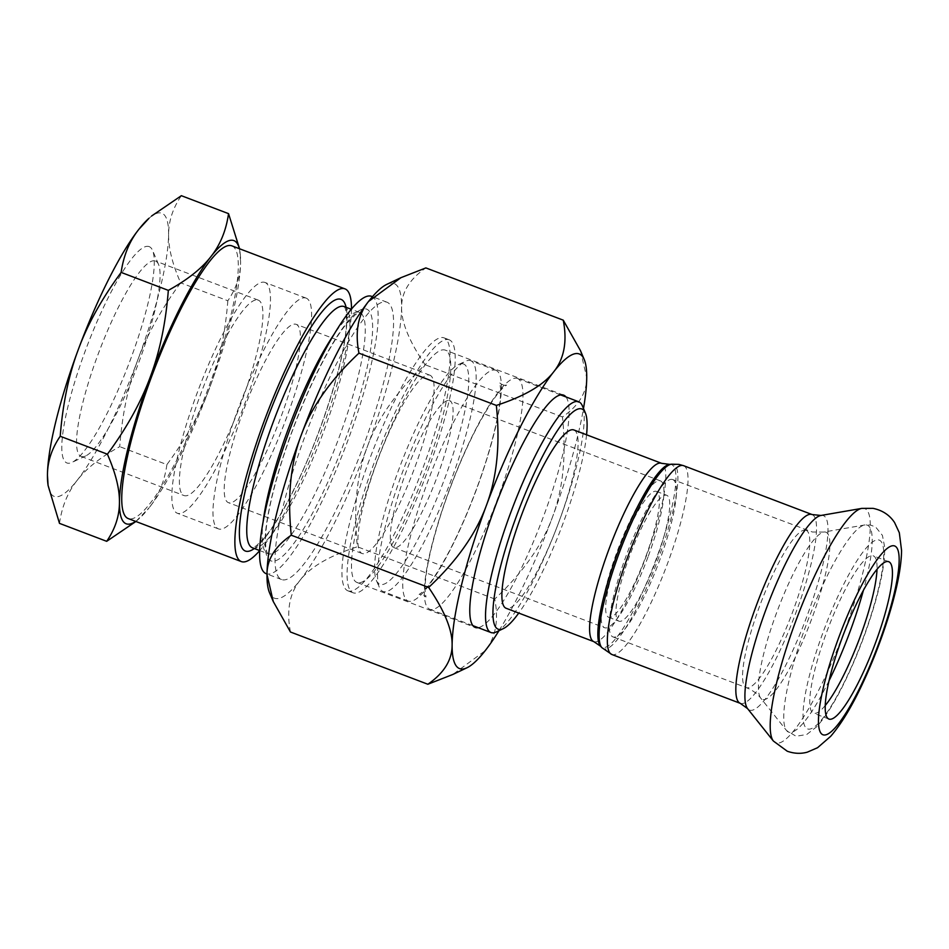 <?xml version="1.0" encoding="UTF-8"?>
<svg xmlns="http://www.w3.org/2000/svg" width="949" height="949" viewBox="0 0 949 949"><rect width="100%" height="100%" fill="white"/><g stroke="black" fill="none" stroke-linecap="round" stroke-linejoin="round"><path stroke-width="0.71" stroke-dasharray="4.75 3.56" d="M351.486 309.125A145.873 28.577 -69.2 0 1 319.86 435.389A145.873 28.577 -69.2 0 1 259.587 550.752M371.605 296.349A148.352 29.063 -69.2 0 1 346.029 445.342A148.352 29.063 -69.2 0 1 266.123 573.671M154.723 260.821A104.532 20.475 110.8 0 0 98.471 353.289A104.532 20.475 110.8 0 0 81.151 456.433A104.532 20.475 110.8 0 0 85.718 455.911A104.532 20.475 110.8 0 0 137.451 366.006A104.532 20.475 110.8 0 0 158.542 264.451A104.532 20.475 110.8 0 0 155.47 261.022A104.532 20.475 110.8 0 0 154.723 260.821M148.341 246.396A115.754 22.681 -69.2 0 1 152.575 250.417A115.754 22.681 -69.2 0 1 129.218 362.874A115.754 22.681 -69.2 0 1 71.934 462.436A115.754 22.681 -69.2 0 1 82.077 359.707A115.754 22.681 -69.2 0 1 148.341 246.396M257.57 299.943A104.532 20.475 -69.2 0 1 258.318 300.145A104.532 20.475 -69.2 0 1 240.999 403.278A104.532 20.475 -69.2 0 1 184.747 495.758A104.532 20.475 -69.2 0 1 183.999 495.544A104.532 20.475 -69.2 0 1 201.318 392.412A104.532 20.475 -69.2 0 1 257.57 299.943M148.957 218.317A151.484 29.68 -69.2 0 1 168.602 234.533A151.484 29.68 -69.2 0 1 137.771 360.015A151.484 29.68 -69.2 0 1 77.201 480.289A151.484 29.68 -69.2 0 1 47.901 484.014M59.49 523.374C61.91 506.469 67.818 492.104 77.201 480.289C86.418 468.415 100.582 457.193 119.704 446.647C122.255 414.167 128.281 385.282 137.771 360.015C147.095 334.677 161.389 308.947 180.642 282.814C172.41 264.047 168.4 247.962 168.602 234.533C168.614 221.046 172.872 208.104 181.354 195.696M227.831 300.762C225.293 333.241 219.266 362.127 209.765 387.394A151.484 29.68 110.8 0 0 240.595 261.924C240.572 275.412 236.313 288.354 227.831 300.762L180.642 282.814M239.563 248.78L240.595 261.924A151.484 29.68 110.8 0 0 240.144 253.003A151.484 29.68 110.8 0 0 239.362 248.697M166.905 464.595C164.485 481.499 158.59 495.864 149.195 507.679A151.484 29.68 110.8 0 0 209.765 387.394C200.453 412.732 186.158 438.474 166.905 464.595L119.704 446.647M135.636 521.392A151.484 29.68 110.8 0 0 139.088 518.688A151.484 29.68 110.8 0 0 149.195 507.679L135.897 521.487M348.864 591.085A135.316 26.513 -69.2 0 1 347.903 590.824A135.316 26.513 -69.2 0 1 370.324 457.311A135.316 26.513 -69.2 0 1 443.136 337.607A135.316 26.513 -69.2 0 1 444.108 337.88A135.316 26.513 -69.2 0 1 421.688 471.38A135.316 26.513 -69.2 0 1 348.864 591.085M429.221 375.009A95.375 18.683 -69.2 0 1 429.909 375.199A95.375 18.683 -69.2 0 1 413.467 470.989A95.375 18.683 -69.2 0 1 362.091 553.492A95.375 18.683 -69.2 0 1 377.904 459.387A95.375 18.683 -69.2 0 1 429.221 375.009M282.612 579.827A148.352 29.063 110.8 0 0 362.447 448.592A148.352 29.063 110.8 0 0 387.026 302.221A148.352 29.063 110.8 0 0 385.97 301.924A148.352 29.063 110.8 0 0 306.136 433.159A148.352 29.063 110.8 0 0 281.556 579.531A148.352 29.063 110.8 0 0 282.612 579.827M264.154 282.233A123.429 24.176 -69.2 0 1 265.044 282.47A123.429 24.176 -69.2 0 1 243.763 406.445A123.429 24.176 -69.2 0 1 177.273 513.219A123.429 24.176 -69.2 0 1 197.736 391.427A123.429 24.176 -69.2 0 1 264.154 282.233M305.293 297.879A123.429 24.176 -69.2 0 1 306.183 298.128A123.429 24.176 -69.2 0 1 284.902 422.091A123.429 24.176 -69.2 0 1 218.412 528.866A123.429 24.176 -69.2 0 1 238.875 407.074A123.429 24.176 -69.2 0 1 305.293 297.879M295.519 324.155A95.375 18.683 -69.2 0 1 296.207 324.344A95.375 18.683 -69.2 0 1 279.765 420.134A95.375 18.683 -69.2 0 1 228.389 502.638A95.375 18.683 -69.2 0 1 244.201 408.533A95.375 18.683 -69.2 0 1 295.519 324.155M231.876 245.85A145.873 28.577 -69.2 0 1 206.728 392.352A145.873 28.577 -69.2 0 1 128.162 518.545M448.284 339.564A135.316 26.513 -69.2 0 1 449.245 339.825A135.316 26.513 -69.2 0 1 425.923 475.722A135.316 26.513 -69.2 0 1 353.04 592.769A135.316 26.513 -69.2 0 1 375.46 459.269A135.316 26.513 -69.2 0 1 448.284 339.564M386.765 284.38A168.317 32.978 -69.2 0 1 401.593 307.227A168.317 32.978 -69.2 0 1 367.346 446.647A168.317 32.978 -69.2 0 1 300.05 580.29A168.317 32.978 -69.2 0 1 269.504 592.686M357.856 582.698A124.272 24.342 -69.2 0 1 356.966 582.461A124.272 24.342 -69.2 0 1 377.56 459.838A124.272 24.342 -69.2 0 1 444.429 349.896A124.272 24.342 -69.2 0 1 445.33 350.145A124.272 24.342 -69.2 0 1 424.725 472.768A124.272 24.342 -69.2 0 1 357.856 582.698M290.453 631.998C286.349 610.634 289.54 593.398 300.05 580.29C310.204 567.063 329.315 555.889 357.37 546.754C353.396 508.071 356.729 474.702 367.346 446.647C377.631 418.473 396.872 391.154 425.069 364.713C409.126 341.272 401.308 322.114 401.593 307.227C401.546 292.221 409.636 279.113 425.864 267.915M580.456 350.644L586.731 377.643C586.779 392.661 578.688 405.769 562.46 416.967C566.434 455.65 563.101 489.008 552.484 517.063A168.317 32.978 110.8 0 0 583.493 408.497M498.996 630.682A168.317 32.978 110.8 0 0 552.484 517.063C542.187 545.248 522.958 572.555 494.761 599.009C498.877 620.373 495.675 637.609 485.176 650.706L452.768 674.49M562.46 416.967L425.069 364.713M494.761 599.009L357.37 546.754M565.948 396.919A124.272 24.342 -69.2 0 1 542.176 519.945A124.272 24.342 -69.2 0 1 478.189 627.669M672.153 479.399A84.164 16.489 -69.2 0 1 672.758 479.565A84.164 16.489 -69.2 0 1 658.25 564.086A84.164 16.489 -69.2 0 1 612.924 636.898A84.164 16.489 -69.2 0 1 626.874 553.86A84.164 16.489 -69.2 0 1 672.153 479.399M656.067 560.539A67.332 13.191 110.8 0 0 666.779 495.307A67.332 13.191 110.8 0 0 630.516 553.54A67.332 13.191 110.8 0 0 618.902 621.156A67.332 13.191 110.8 0 0 656.067 560.539M645.783 556.624A67.332 13.191 110.8 0 0 656.494 491.392A67.332 13.191 110.8 0 0 620.231 549.625A67.332 13.191 110.8 0 0 608.617 617.253A67.332 13.191 110.8 0 0 645.783 556.624M647.989 557.016A78.553 15.386 -69.2 0 1 604.632 627.74A78.553 15.386 -69.2 0 1 617.645 550.23A78.553 15.386 -69.2 0 1 659.923 480.752A78.553 15.386 -69.2 0 1 660.48 480.906A78.553 15.386 -69.2 0 1 647.989 557.016M469.85 360.466A123.429 24.176 -69.2 0 1 470.74 360.715A123.429 24.176 -69.2 0 1 449.458 484.678A123.429 24.176 -69.2 0 1 382.981 591.452A123.429 24.176 -69.2 0 1 379.351 587.407A123.429 24.176 -69.2 0 1 404.262 467.489A123.429 24.176 -69.2 0 1 465.342 361.32A123.429 24.176 -69.2 0 1 469.85 360.466M462.756 363.764A117.818 23.084 110.8 0 0 458.45 364.582A117.818 23.084 110.8 0 0 400.146 465.923A117.818 23.084 110.8 0 0 376.362 580.397A117.818 23.084 110.8 0 0 439.802 491.285A117.818 23.084 110.8 0 0 462.756 363.764M495.07 370.063A123.429 24.176 -69.2 0 1 495.947 370.3A123.429 24.176 -69.2 0 1 474.666 494.263A123.429 24.176 -69.2 0 1 408.189 601.037A123.429 24.176 -69.2 0 1 428.64 479.257A123.429 24.176 -69.2 0 1 495.07 370.063M449.079 400.549A78.553 15.386 -69.2 0 1 449.636 400.703A78.553 15.386 -69.2 0 1 436.101 479.601A78.553 15.386 -69.2 0 1 393.788 547.549A78.553 15.386 -69.2 0 1 406.813 470.04A78.553 15.386 -69.2 0 1 449.079 400.549M586.565 434.784A117.818 23.084 -69.2 0 1 518.747 613.078M496.374 631.915A123.429 24.176 110.8 0 0 557.454 525.758A123.429 24.176 110.8 0 0 582.366 405.828M573.896 429.968A95.375 18.683 -69.2 0 1 557.454 525.758A95.375 18.683 -69.2 0 1 506.09 608.262M516.636 378.26A123.429 24.176 -69.2 0 1 517.525 378.509A123.429 24.176 -69.2 0 1 496.244 502.472A123.429 24.176 -69.2 0 1 429.767 609.246A123.429 24.176 -69.2 0 1 450.217 487.454A123.429 24.176 -69.2 0 1 516.636 378.26M825.215 705.546A84.164 16.489 -69.2 0 1 813.483 713.174A84.164 16.489 -69.2 0 1 827.421 630.136A84.164 16.489 -69.2 0 1 872.712 555.687A84.164 16.489 -69.2 0 1 873.317 555.853A84.164 16.489 -69.2 0 1 877.018 569.353M344.167 306.574A129.04 25.279 -69.2 0 1 321.925 436.172A129.04 25.279 -69.2 0 1 252.422 547.798M254.32 548.522A134.651 26.382 110.8 0 0 317.808 434.606A134.651 26.382 110.8 0 0 346.077 307.298M263.205 521.06A129.04 25.279 110.8 0 0 267.843 553.67A129.04 25.279 110.8 0 0 337.346 442.044A129.04 25.279 110.8 0 0 359.6 312.435A129.04 25.279 110.8 0 0 358.675 312.185A129.04 25.279 110.8 0 0 334.463 333.728M365.768 308.888A134.651 26.382 -69.2 0 1 318.318 502.068A134.651 26.382 -69.2 0 1 272.505 494.073A134.651 26.382 -69.2 0 1 365.768 308.888M669.686 464.381A97.747 19.146 -69.2 0 1 670.955 464.417A97.747 19.146 -69.2 0 1 653.707 565.616A97.747 19.146 -69.2 0 1 600.539 646.198M593.789 641.619A95.375 18.683 110.8 0 0 645.166 559.115A95.375 18.683 110.8 0 0 661.607 463.326M601.808 647.609A98.625 19.324 110.8 0 0 655.451 566.316A98.625 19.324 110.8 0 0 672.853 464.203A98.625 19.324 110.8 0 0 671.584 464.18M683.6 465.686A100.985 19.787 -69.2 0 1 666.186 567.111A100.985 19.787 -69.2 0 1 611.797 654.466M812.083 514.548A100.985 19.787 -69.2 0 1 794.669 615.972A100.985 19.787 -69.2 0 1 740.279 703.339M861.858 508.379A125.28 24.544 -69.2 0 1 863.898 508.367A125.28 24.544 -69.2 0 1 841.443 638.985A125.28 24.544 -69.2 0 1 773.376 741.027M820.992 515.461A103.999 20.368 -69.2 0 1 822.688 515.449A103.999 20.368 -69.2 0 1 804.052 623.873A103.999 20.368 -69.2 0 1 747.539 708.571M805.487 530.111A84.164 16.489 -69.2 0 1 806.092 530.277A84.164 16.489 -69.2 0 1 791.585 614.81A84.164 16.489 -69.2 0 1 746.258 687.61A84.164 16.489 -69.2 0 1 760.208 604.572A84.164 16.489 -69.2 0 1 805.487 530.111M825.322 532.033A89.42 17.521 -69.2 0 1 809.295 625.261A89.42 17.521 -69.2 0 1 760.707 698.096A89.42 17.521 -69.2 0 1 777.8 609.566A89.42 17.521 -69.2 0 1 823.862 532.045A89.42 17.521 -69.2 0 1 825.322 532.033M829.035 680.741A110.713 21.685 -69.2 0 1 786.543 730.54A110.713 21.685 -69.2 0 1 807.706 620.931A110.713 21.685 -69.2 0 1 864.729 524.963A110.713 21.685 -69.2 0 1 866.532 524.951A110.713 21.685 -69.2 0 1 863.388 590.42M878.572 539.922A100.985 19.787 -69.2 0 1 842.985 684.81A100.985 19.787 -69.2 0 1 808.631 678.808A100.985 19.787 -69.2 0 1 878.572 539.922M344.107 306.539C343.633 306.835 346.646 305.507 346.468 322.731C345.875 356.041 321.865 433.349 294.949 487.264C283.87 509.696 273.81 526.398 264.759 537.395L256.313 545.829L252.351 547.775M259.587 550.527L267.915 553.694C268.377 553.469 265.352 554.513 265.542 537.537C265.934 527.122 268.057 513.67 271.912 497.193C280.43 462.009 293.111 425.638 309.943 388.058C323.277 358.959 335.519 337.453 346.693 323.526L355.626 314.463L359.671 312.458L351.344 309.303M85.718 455.911L71.934 462.436M158.542 264.451L152.575 250.417M258.318 300.145L155.47 261.022M81.151 456.433L183.999 495.544M240.144 253.003L239.967 251.592M139.088 518.688L136.419 521.025M387.026 302.221L372.471 296.681M281.556 579.531L266.989 574.003M306.183 298.128L265.044 282.47M218.412 528.866L177.273 513.219M429.909 375.199L296.207 324.344M362.091 553.492L228.389 502.638M347.903 590.824L353.04 592.769M449.245 339.825L444.108 337.88M356.966 582.461L475.247 627.443M563.599 395.128L445.33 350.145M656.494 491.392L666.779 495.307M608.617 617.253L618.902 621.156M376.362 580.397L379.351 587.407M458.45 364.582L465.342 361.32M495.947 370.3L470.74 360.715M408.189 601.037L382.981 591.452M560.657 394.914L517.525 378.509M472.899 625.652L429.767 609.246M504.014 385.247C501.179 384.155 499.755 383.242 499.72 382.518L500.633 389.114C500.918 404.44 496.078 428.402 486.09 461.024C475.817 493.29 463.681 523.089 449.707 550.384C437.465 573.374 427.88 587.633 420.965 593.161L419.126 594.418C421.902 594.133 424.191 595.011 425.982 597.028L425.081 590.634C424.749 574.833 429.873 549.922 440.455 515.912C450.538 484.702 462.317 455.935 475.781 429.6C488.083 406.433 497.715 392.032 504.702 386.421L506.588 385.128L504.014 385.247M660.48 480.906L449.636 400.703M393.788 547.549L604.632 627.74M612.924 636.898L746.258 687.61C752.332 690.042 757.148 693.541 760.707 698.096L786.543 730.54L796.081 736.258L806.733 734.49L816.377 727.005C825.618 717.053 835.417 701.299 845.761 679.769C857.825 654.478 867.718 628.404 875.441 601.547C881.965 578.665 885.026 560.491 884.658 547.027L882.416 535.378L875.642 527.027L870.221 524.951L864.729 524.963L823.862 532.045L812.415 532.021L672.758 479.565M888.75 561.713L873.317 555.853M828.904 719.045L813.483 713.174"/><path stroke-width="1.42" d="M259.587 550.752A145.873 28.577 -69.2 0 1 241.295 561.571A145.873 28.577 -69.2 0 1 265.471 417.643A145.873 28.577 -69.2 0 1 343.965 288.591A145.873 28.577 -69.2 0 1 345.009 288.887A145.873 28.577 -69.2 0 1 351.486 309.125M266.989 574.003L266.123 573.671A148.352 29.063 -69.2 0 1 290.714 427.299A148.352 29.063 -69.2 0 1 370.537 296.052A148.352 29.063 -69.2 0 1 371.605 296.349L372.471 296.681M48.079 485.425L47.901 484.014A151.484 29.68 -69.2 0 1 47.45 475.093A151.484 29.68 -69.2 0 1 78.269 349.623A151.484 29.68 -69.2 0 1 138.851 229.338A151.484 29.68 -69.2 0 1 148.957 218.317L138.851 229.338C129.455 241.153 123.56 255.518 121.14 272.41C101.887 298.544 87.593 324.285 78.269 349.623C68.779 374.891 62.753 403.764 60.214 436.255C51.721 448.663 47.474 461.605 47.45 475.093L48.079 485.425L59.49 523.374L106.691 541.321C115.173 528.913 119.42 515.971 119.444 502.484A151.484 29.68 110.8 0 0 135.636 521.392M239.362 248.697A151.484 29.68 110.8 0 0 210.844 256.716C220.227 244.901 226.135 230.548 228.543 213.644L181.354 195.696L151.626 215.981M228.543 213.644L239.563 248.78M135.897 521.487L106.691 541.321M150.262 377.002C159.764 351.735 165.79 322.85 168.329 290.37C187.463 279.813 201.627 268.603 210.844 256.716A151.484 29.68 110.8 0 0 150.262 377.002A151.484 29.68 110.8 0 0 119.444 502.484C119.645 489.055 115.624 472.97 107.403 454.203C126.656 428.07 140.95 402.34 150.262 377.002M60.214 436.255L107.403 454.203M121.14 272.41L168.329 290.37M241.295 561.571L128.162 518.545A145.873 28.577 -69.2 0 1 152.338 374.618A145.873 28.577 -69.2 0 1 230.832 245.566A145.873 28.577 -69.2 0 1 231.876 245.85L345.009 288.887M368.544 301.462A168.317 32.978 -69.2 0 1 386.765 284.38L400.941 277.677L368.544 301.462C358.034 314.558 354.843 331.794 358.947 353.158C330.762 379.6 311.521 406.919 301.236 435.105A168.317 32.978 -69.2 0 1 368.544 301.462M273.265 601.512L269.504 592.686A168.317 32.978 -69.2 0 1 266.989 574.525A168.317 32.978 -69.2 0 1 301.236 435.105C290.608 463.148 287.286 496.517 291.248 535.2C275.032 546.399 266.942 559.507 266.989 574.525L273.265 601.512L290.453 631.998L427.857 684.253C444.073 673.055 452.163 659.946 452.115 644.929C452.412 630.053 444.583 610.883 428.651 587.455C456.837 561.013 476.078 533.694 486.363 505.509C496.991 477.466 500.325 444.096 496.351 405.413C524.394 396.279 543.504 385.104 553.67 371.866C564.169 358.769 567.372 341.533 563.255 320.169L580.456 350.644L584.204 359.481A168.317 32.978 110.8 0 0 553.67 371.866A168.317 32.978 110.8 0 0 486.363 505.509A168.317 32.978 110.8 0 0 452.115 644.929A168.317 32.978 110.8 0 0 466.944 667.788A168.317 32.978 110.8 0 0 485.176 650.706A168.317 32.978 110.8 0 0 498.996 630.682M563.255 320.169L425.864 267.915L400.941 277.677M583.493 408.497A168.317 32.978 110.8 0 0 586.731 377.643A168.317 32.978 110.8 0 0 584.204 359.481M466.944 667.788L452.768 674.49L427.857 684.253M428.651 587.455L291.248 535.2M496.351 405.413L358.947 353.158M478.189 627.669A124.272 24.342 -69.2 0 1 475.247 627.443A124.272 24.342 -69.2 0 1 495.841 504.832A124.272 24.342 -69.2 0 1 562.71 394.891A124.272 24.342 -69.2 0 1 563.599 395.128A124.272 24.342 -69.2 0 1 565.948 396.919M518.747 613.078A117.818 23.084 -69.2 0 1 503.255 628.653A117.818 23.084 -69.2 0 1 513.587 524.085A117.818 23.084 -69.2 0 1 581.037 408.758A117.818 23.084 -69.2 0 1 585.343 412.851A117.818 23.084 -69.2 0 1 586.565 434.784M585.343 412.851L582.366 405.828A123.429 24.176 110.8 0 0 578.736 401.783A123.429 24.176 110.8 0 0 577.846 401.546A123.429 24.176 110.8 0 0 511.428 510.74A123.429 24.176 110.8 0 0 490.965 632.532A123.429 24.176 110.8 0 0 496.374 631.915L503.255 628.653M573.22 429.778A95.375 18.683 -69.2 0 1 573.896 429.968L661.607 463.326A95.375 18.683 110.8 0 0 660.919 463.136A95.375 18.683 110.8 0 0 609.602 547.514A95.375 18.683 110.8 0 0 593.789 641.619L506.09 608.262A95.375 18.683 -69.2 0 1 521.891 514.156A95.375 18.683 -69.2 0 1 573.22 429.778M877.018 569.353A84.164 16.489 -69.2 0 1 825.215 705.546M888.145 561.547A84.164 16.489 -69.2 0 1 888.75 561.713A84.164 16.489 -69.2 0 1 874.231 646.245A84.164 16.489 -69.2 0 1 828.904 719.045A84.164 16.489 -69.2 0 1 842.854 636.008A84.164 16.489 -69.2 0 1 888.145 561.547M252.375 547.787L252.422 547.798A129.04 25.279 -69.2 0 1 273.81 420.478A129.04 25.279 -69.2 0 1 343.241 306.313A129.04 25.279 -69.2 0 1 344.167 306.574L344.119 306.551M346.077 307.298A134.651 26.382 110.8 0 0 340.062 299.101A134.651 26.382 110.8 0 0 261.022 436.493A134.651 26.382 110.8 0 0 254.32 548.522M334.463 333.728A129.04 25.279 110.8 0 0 263.205 521.06M593.789 641.619L600.539 646.198A97.747 19.146 -69.2 0 1 618.997 549.163A97.747 19.146 -69.2 0 1 669.686 464.381L661.607 463.326M669.686 464.381L671.584 464.18A98.625 19.324 110.8 0 0 620.444 549.708A98.625 19.324 110.8 0 0 601.808 647.609L600.539 646.198M683.6 465.686L812.083 514.548A100.985 19.787 -69.2 0 0 811.359 514.346A100.985 19.787 -69.2 0 0 757.005 603.694A100.985 19.787 -69.2 0 0 740.279 703.339L611.797 654.466A100.985 19.787 -69.2 0 1 628.535 554.833A100.985 19.787 -69.2 0 1 682.877 465.484A100.985 19.787 -69.2 0 1 683.6 465.686L678.926 464.393L671.584 464.18M773.376 741.027A125.28 24.544 -69.2 0 1 797.314 616.98A125.28 24.544 -69.2 0 1 861.858 508.379L873.116 508.367C882.475 510.337 889.628 515.058 894.575 522.543L899.32 532.733L901.55 550.361C901.431 581.951 883.91 637.847 863.08 682.533C852.332 705.736 841.526 723.684 830.648 736.353L817.564 747.717L807.279 752.177C800.766 753.969 794.099 753.636 787.243 751.217L773.376 741.027L747.539 708.571A103.999 20.368 -69.2 0 1 767.421 605.616A103.999 20.368 -69.2 0 1 820.992 515.461L861.858 508.379M894.005 545.782A100.985 19.787 -69.2 0 1 858.418 690.67A100.985 19.787 -69.2 0 1 824.064 684.668A100.985 19.787 -69.2 0 1 894.005 545.782M863.388 590.42A110.713 21.685 -69.2 0 1 829.035 680.741M351.344 309.303L344.167 306.574M259.587 550.527L252.422 547.798M578.736 401.783L560.657 394.914M490.965 632.532L472.899 625.652M611.797 654.466L601.808 647.609M812.083 514.548L820.992 515.461M740.279 703.339L747.539 708.571"/></g></svg>
